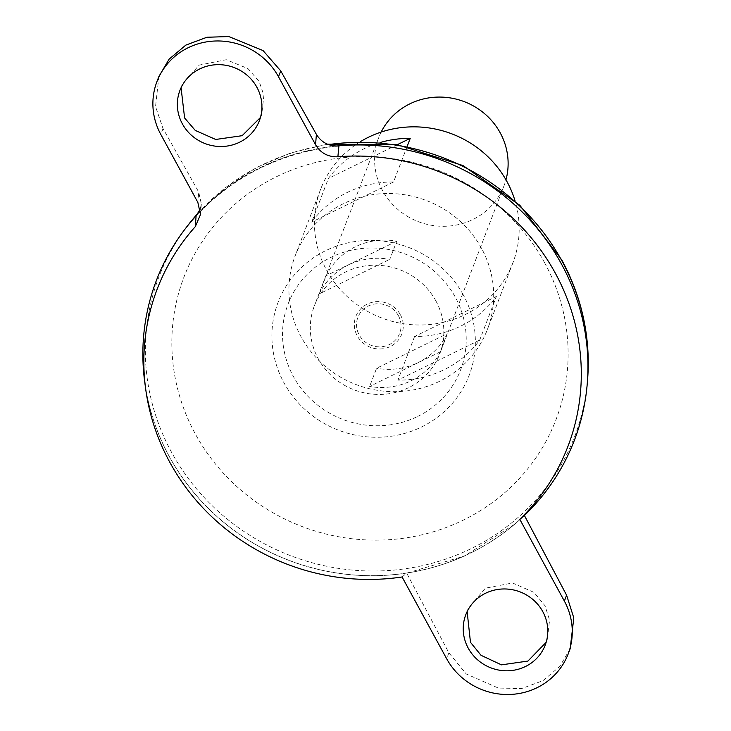 <?xml version="1.0" encoding="UTF-8"?>
<svg xmlns="http://www.w3.org/2000/svg" width="731" height="731" viewBox="0 0 731 731"><rect width="100%" height="100%" fill="white"/><g stroke="black" fill="none" stroke-linecap="round" stroke-linejoin="round"><path stroke-width="0.55" stroke-dasharray="3.65 2.74" d="M467.136 611.609L468.215 608.366L485.402 588.163L512.522 582.963L534.023 592.393L545.015 605.771L549.584 620.153L547.272 639.689L546.139 642.357M260.428 117.527L261.771 114.429L263.9 95.395L259.158 81.461L247.964 68.595L226.254 59.714L199.06 65.132L181.992 85.015L181.069 87.729M319.191 293.926L326.136 275.742A67.124 64.246 20.9 0 1 396.759 241.148L389.806 259.322A67.124 64.246 -159.1 0 0 319.191 293.926L389.806 259.322M381.153 132.073A67.124 64.246 -159.1 0 0 378.667 137.711A67.124 64.246 -159.1 0 0 382.514 190.517A67.124 64.246 -159.1 0 0 446.065 226.244A67.124 64.246 -159.1 0 0 504.061 185.656A67.124 64.246 -159.1 0 0 505.971 179.808M435.923 300.998A67.124 64.246 -159.1 0 0 372.362 265.262A67.124 64.246 -159.1 0 0 314.367 305.85A67.124 64.246 -159.1 0 0 318.213 358.665A67.124 64.246 -159.1 0 0 381.774 394.393A67.124 64.246 -159.1 0 0 439.77 353.804A67.124 64.246 -159.1 0 0 435.923 300.998M400.387 314.714A24.607 23.556 20.9 0 1 390.363 346.485A24.607 23.556 20.9 0 1 357.231 335.849A24.607 23.556 20.9 0 1 367.245 304.078A24.607 23.556 20.9 0 1 400.387 314.714M561.536 264.238A223.713 214.101 -159.1 0 0 349.729 145.158A223.713 214.101 -159.1 0 0 156.452 280.421A223.713 214.101 -159.1 0 0 169.272 456.418A223.713 214.101 -159.1 0 0 381.079 575.489A223.713 214.101 -159.1 0 0 574.356 440.236A223.713 214.101 -159.1 0 0 561.536 264.238A223.713 214.101 -159.1 0 0 349.729 145.177A223.713 214.101 -159.1 0 0 156.443 280.439A223.713 214.101 -159.1 0 0 169.263 456.427A223.713 214.101 -159.1 0 0 381.07 575.507A223.713 214.101 -159.1 0 0 574.356 440.245A223.713 214.101 -159.1 0 0 561.536 264.247M336.233 146.063A223.75 214.137 -159.1 0 0 197.343 214.421M156.407 280.412A223.75 214.137 -159.1 0 0 169.236 456.436A223.75 214.137 -159.1 0 0 381.079 575.535A223.75 214.137 -159.1 0 0 574.402 440.254M417.748 416.423A92.334 88.369 -159.1 0 0 455.331 297.215A92.334 88.369 -159.1 0 0 331.006 257.33A92.334 88.369 -159.1 0 0 293.414 376.538A92.334 88.369 -159.1 0 0 417.748 416.423M398.413 315.701A22.378 21.418 -159.1 0 0 368.287 306.033A22.378 21.418 -159.1 0 0 359.177 334.926A22.378 21.418 -159.1 0 0 389.303 344.584A22.378 21.418 -159.1 0 0 398.413 315.701M336.333 146.063A223.75 214.137 -159.1 0 0 197.315 214.466M144.775 382.313A223.75 214.137 -159.1 0 0 169.226 456.446A223.75 214.137 -159.1 0 0 515.072 523.917A223.75 214.137 -159.1 0 0 524.401 515.483L515.072 523.917M338.901 145.962C281.691 152.176 234.094 175.495 196.1 215.919M402.087 576.978L406.692 573.141L464.359 556.081L514.916 524.054M396.759 241.148L326.136 275.742M440.254 351.849L369.63 386.452A67.124 64.246 -159.1 0 0 440.254 351.849L447.208 333.674L376.584 368.269L369.63 386.452M447.208 333.674A67.124 64.246 20.9 0 1 376.584 368.269M158.892 76.499L155.539 106.562L163.031 128.555L198.695 192.052L197.854 202.396M200.221 209.112L201.345 203.94L198.695 192.052M570.153 648.762L559.8 666.453L543.014 680.652L521.934 688.447L500.196 688.867L466.259 673.982L448.889 652.865L406.692 573.141M407.149 146.392L393.534 181.992A102.925 98.502 -159.1 0 0 311.708 222.087L328.393 178.455A102.925 98.502 20.9 0 1 380.23 142.508M360.356 141.695A102.925 98.502 -159.1 0 0 320.662 189.165A102.925 98.502 -159.1 0 0 326.565 270.132A102.925 98.502 -159.1 0 0 424.017 324.92A102.925 98.502 -159.1 0 0 512.943 262.685A102.925 98.502 -159.1 0 0 515.044 200.851M481.546 248.376A102.925 98.502 -159.1 0 0 384.095 193.587A102.925 98.502 -159.1 0 0 295.169 255.823A102.925 98.502 -159.1 0 0 301.071 336.799A102.925 98.502 -159.1 0 0 398.523 391.578A102.925 98.502 -159.1 0 0 487.449 329.352A102.925 98.502 -159.1 0 0 481.546 248.376M414.568 336.516L397.883 380.147A102.925 98.502 -159.1 0 0 479.719 340.061L496.404 296.42A102.925 98.502 20.9 0 1 414.568 336.516L496.404 296.42M393.534 181.992L311.708 222.087M397.454 144.619L328.393 178.455M479.719 340.061L397.883 380.147M328.484 144.592A222.653 213.086 -159.1 0 0 198.594 212.557L225.678 187.465L256.8 167.381L291.066 152.825L327.479 144.199M187.136 226.336A222.653 213.086 -159.1 0 0 171.584 452.325A222.653 213.086 -159.1 0 0 412.375 567.64A222.653 213.086 -159.1 0 0 587.596 379.471M544.632 262.804A199.207 190.654 -159.1 0 0 276.409 176.756A199.207 190.654 -159.1 0 0 195.323 433.94A199.207 190.654 -159.1 0 0 463.545 519.988A199.207 190.654 -159.1 0 0 544.632 262.804M463.299 294.895A102.276 97.881 -159.1 0 0 325.587 250.715A102.276 97.881 -159.1 0 0 283.957 382.752A102.276 97.881 -159.1 0 0 421.668 426.931A102.276 97.881 -159.1 0 0 463.299 294.895M163.031 128.555L160.793 134.413M448.889 652.865L446.65 658.722M547.272 639.689L545.216 645.071M261.771 114.429L259.35 120.761M378.667 137.711L314.367 305.85M504.061 185.656L439.77 353.804M181.992 85.015L179.936 90.397M468.215 608.366L465.793 614.707M200.477 214.548L201.345 203.94M320.662 189.165L295.169 255.823M512.943 262.685L487.449 329.352"/><path stroke-width="1.1" d="M468.233 648.15A42.517 40.689 -159.1 0 0 508.484 670.775A42.517 40.689 -159.1 0 0 545.216 645.071A42.517 40.689 -159.1 0 0 542.777 611.628A42.517 40.689 -159.1 0 0 502.526 588.994A42.517 40.689 -159.1 0 0 465.793 614.707A42.517 40.689 -159.1 0 0 468.233 648.15M546.139 642.357L527.91 661.071L501.457 664.854L481.016 655.296L470.472 642.293L467.136 611.609M256.919 87.318A42.517 40.689 20.9 0 1 259.35 120.761A42.517 40.689 20.9 0 1 222.617 146.474A42.517 40.689 20.9 0 1 182.366 123.841A42.517 40.689 20.9 0 1 179.936 90.397A42.517 40.689 20.9 0 1 216.659 64.694A42.517 40.689 20.9 0 1 256.919 87.318M181.069 87.729L184.605 117.983L195.259 130.42L215.7 139.466L242.116 135.692L260.428 117.527M505.971 179.808A67.124 64.246 -159.1 0 0 500.214 132.85A67.124 64.246 -159.1 0 0 439.861 97.068A67.124 64.246 -159.1 0 0 381.153 132.073M519.787 519.312A219.921 210.473 -159.1 0 0 555.377 273.275A219.921 210.473 -159.1 0 0 337.886 156.781C328.064 157.11 320.617 153.09 315.554 144.729L316.404 134.385L280.731 70.889L263.059 50.576L228.785 36.55L206.946 37.244L185.838 45.112L169.117 59.156L158.892 76.499L156.946 81.607A67.124 64.246 20.9 0 0 160.793 134.413L197.854 202.396L200.477 214.548L195.314 226.628A219.921 210.473 -159.1 0 0 145.725 389.331A219.921 210.473 -159.1 0 0 169.766 462.193A219.921 210.473 -159.1 0 0 402.087 576.978L446.65 658.722A67.124 64.246 -159.1 0 0 510.211 694.45A67.124 64.246 -159.1 0 0 568.206 653.861A67.124 64.246 -159.1 0 0 564.359 601.056L519.787 519.312L524.401 515.474A223.75 214.137 -159.1 0 0 561.572 264.229A223.75 214.137 -159.1 0 0 336.233 146.063M197.343 214.421A223.75 214.137 -159.1 0 0 184.852 229.333A223.75 214.137 -159.1 0 0 156.407 280.412M574.402 440.254A223.75 214.137 -159.1 0 0 587.295 383.218A223.75 214.137 -159.1 0 0 561.582 264.22A223.75 214.137 -159.1 0 0 336.333 146.063M197.315 214.466A223.75 214.137 -159.1 0 0 144.775 382.313L145.725 389.331M195.314 226.628L196.1 215.919L200.221 209.112M316.404 134.385C321.503 142.572 329.005 146.428 338.901 145.962L337.886 156.781M156.946 81.607A67.124 64.246 20.9 0 1 214.941 41.018A67.124 64.246 20.9 0 1 278.493 76.746L315.554 144.729M524.401 515.474L566.598 595.198L573.808 617.914L570.153 648.762L568.206 653.861M380.23 142.508A102.925 98.502 20.9 0 1 410.228 138.36L407.149 146.392M515.044 200.851A102.925 98.502 -159.1 0 0 507.04 181.717A102.925 98.502 -159.1 0 0 360.356 141.695M410.228 138.36L397.454 144.619M327.479 144.199L396.741 144.5L463.006 165.562L519.887 205.347L561.847 260.035C582.104 297.663 590.685 337.475 587.596 379.471A222.653 213.086 -159.1 0 0 562.002 261.058A222.653 213.086 -159.1 0 0 328.484 144.592M187.136 226.336L198.622 212.52A222.653 213.086 -159.1 0 0 187.136 226.336L184.852 229.333M280.731 70.889L278.493 76.746M566.598 595.198L564.359 601.056M587.596 379.471L587.295 383.218"/></g></svg>
